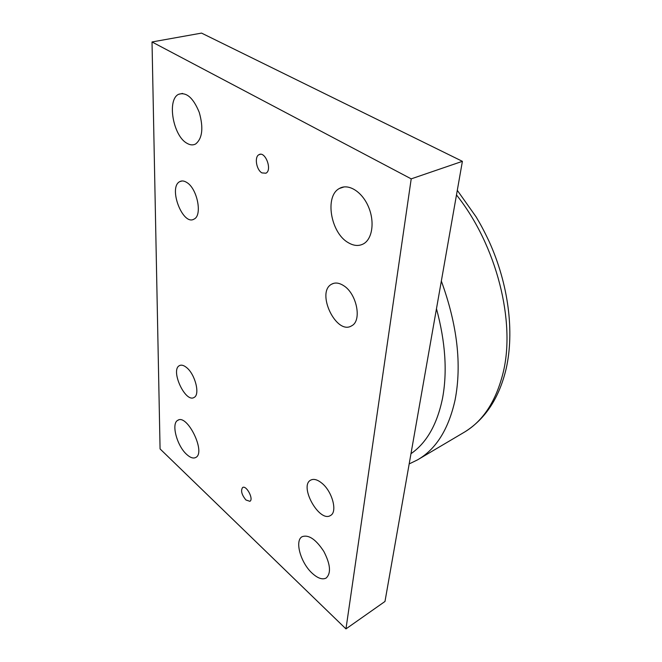 <?xml version="1.0" encoding="UTF-8"?>
<svg xmlns="http://www.w3.org/2000/svg" width="662" height="662" viewBox="0 0 662 662"><rect width="100%" height="100%" fill="white"/><g stroke="black" fill="none" stroke-linecap="round" stroke-linejoin="round"><path stroke-width="0.99" d="M345.961 628.9L384.986 601.46L462.399 161.329L201.546 33.1L152.02 41.963L411.21 178.864L345.961 628.9L160.072 448.919L152.02 41.963M261.945 172.906C256.417 169.985 254.208 156.927 258.908 154.718C265.189 150.605 272.562 170.051 265.934 173.204L261.945 172.906M245.941 499.992C241.68 494.787 240.563 490.633 242.598 487.522C246.338 484.832 254.009 499.305 249.88 501.308L245.941 499.992M186.585 454.339C176.895 445.7 171.036 423.523 177.73 420.345C187.172 413.452 206.254 452.593 195.778 457.467C193.296 458.749 190.234 457.699 186.585 454.339M312.166 573.226C300.614 562.791 294.433 540.606 302.129 536.692C308.641 534.416 315.865 539.315 323.809 551.396C330.479 564.33 331.265 573.218 326.167 578.042C322.427 579.937 317.76 578.34 312.166 573.226M186.841 143.207C173.13 135.826 166.766 99.805 178.566 94.31C186.394 91.786 193.304 97.835 199.287 112.474C203.606 127.965 202.398 138.466 195.654 143.977C192.981 145.4 190.044 145.144 186.841 143.207M348.195 242.623C330.661 232.892 324.397 195.993 339.474 188.438C348.262 183.217 361.874 191.45 368.329 206.47C374.907 221.422 372.458 238.874 363.546 243.806C358.854 246.33 353.74 245.941 348.195 242.623M186.808 182.489C197.35 188.637 202.564 215.423 194.115 219.056C182.902 226.363 167.908 187.387 179.766 181.62C181.827 180.511 184.168 180.8 186.808 182.489M186.659 367.625C195.249 374.427 200.263 394.701 194.131 397.415C185.476 403.274 170.134 370.157 179.385 365.656C181.371 364.597 183.788 365.258 186.659 367.625M321.972 483.26C332.365 491.609 337.711 512.024 330.52 515.483C319.473 522.997 298.843 486.148 310.619 480.165C313.672 478.535 317.454 479.561 321.972 483.26M343.512 285.579C356.785 293.489 362.18 320.822 351.679 325.787C336.462 335.692 315.642 292.364 331.621 284.188C335.08 282.293 339.043 282.757 343.512 285.579M411.21 178.864L462.399 161.329M436.473 308.74C445.485 342.13 447.479 372.102 442.464 398.648C437.044 424.574 426.551 442.928 410.978 453.693M456.49 194.934C496.806 245.486 515.913 322.245 502.996 373.26C495.962 401.106 483.293 420.618 464.989 431.798C485.527 418.789 499.247 397.788 506.149 368.792C514.564 331.662 508.482 284.147 489.144 241.531C483.864 230.351 480.513 224.269 476.135 216.913L457.301 190.342M409.174 463.93L417.515 459.875C436.035 449.258 448.563 429.29 455.084 399.972C461.911 364.646 457.334 325.017 441.339 281.06M417.515 459.875L464.989 431.798M331.621 284.188L333.772 283.311M179.385 365.656L180.23 365.3M179.766 181.62L182.075 180.966M344.124 186.907L339.474 188.438M182.547 93.433L178.566 94.31M178.417 420.031L177.73 420.345M260.398 154.296L258.908 154.718"/></g></svg>
